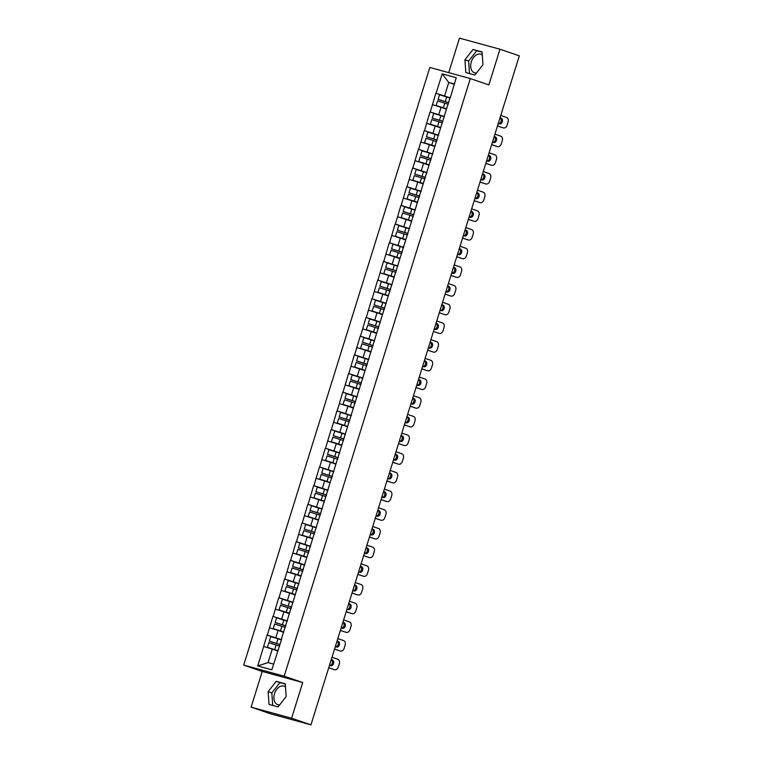 <?xml version="1.0" encoding="UTF-8"?>
<svg xmlns="http://www.w3.org/2000/svg" width="763" height="763" viewBox="0 0 763 763"><rect width="100%" height="100%" fill="white"/><g stroke="black" fill="none" stroke-linecap="round" stroke-linejoin="round"><path stroke-width="1.14" d="M285.476 686.967A9.785 6.543 -71.1 0 0 284.027 686.128A9.785 6.543 -71.1 0 0 274.537 693.662A9.785 6.543 -71.1 0 0 277.675 704.65A9.785 6.543 -71.1 0 0 279.668 704.859M476.474 72.99A9.785 6.543 108.9 0 1 474.481 72.781A9.785 6.543 108.9 0 1 471.334 61.793A9.785 6.543 108.9 0 1 480.833 54.259A9.785 6.543 108.9 0 1 482.283 55.098M251.113 707.148L291.609 718.221L302.73 682.532L262.224 671.459L251.113 707.148L270.445 713.777L310.951 724.85L519.317 55.852L499.984 49.223L459.479 38.15L448.73 72.657M262.224 671.459L243.683 665.098L429.817 67.478L470.323 78.56L284.179 676.171L243.683 665.098M277.703 650.973L272.267 649.113L268.071 662.589L257.741 665.956L271.838 669.809L281.642 639.184M257.741 665.956L267.107 635.045L278.791 639.051M281.49 639.68L267.107 635.045M267.346 635.112L272.925 616.37L284.609 620.367M287.308 620.996L272.925 616.37M273.164 616.428L278.743 597.687L290.426 601.692M293.126 602.312L278.743 597.687M278.991 597.753L284.561 579.003L296.244 583.008M298.943 583.628L284.561 579.003M284.809 579.069L290.379 560.319L302.062 564.324M304.761 564.944L290.379 560.319M290.627 560.385L296.197 541.635L307.88 545.64M310.579 546.27L296.197 541.635M296.445 541.701L302.024 522.951L313.707 526.956M316.397 527.586L302.024 522.951M302.262 523.017L307.842 504.267L319.525 508.272M322.215 508.902L307.842 504.267M308.08 504.333L313.66 485.583L325.343 489.588M328.042 490.218L313.66 485.583M313.898 485.649L319.478 466.899L331.161 470.905M333.86 471.534L319.478 466.899M319.716 466.966L325.296 448.215L336.979 452.221M339.678 452.85L325.296 448.215M325.543 448.282L331.113 429.54L342.797 433.537M345.496 434.166L331.113 429.54M331.361 429.598L336.931 410.856L348.615 414.862M351.314 415.482L336.931 410.856M337.179 410.923L342.759 392.172L354.433 396.178M357.132 396.798L342.759 392.172M342.997 392.239L348.577 373.489L360.26 377.494M362.95 378.114L348.577 373.489M348.815 373.555L354.394 354.805L366.078 358.81M368.767 359.44L354.394 354.805M354.633 354.871L360.212 336.121L371.896 340.126M374.595 340.756L360.212 336.121M360.451 336.187L366.03 317.437L377.714 321.442M380.413 322.072L366.03 317.437M366.278 317.503L371.848 298.753L383.531 302.758M386.231 303.388L371.848 298.753M372.096 298.819L377.666 280.069L389.349 284.074M392.048 284.704L377.666 280.069M377.914 280.135L383.484 261.385L395.167 265.39M397.866 266.02L383.484 261.385M383.732 261.451L389.311 242.71L400.985 246.707M403.684 247.336L389.311 242.71M389.55 242.768L395.129 224.026L406.813 228.032M409.502 228.652L395.129 224.026M395.368 224.093L400.947 205.342L412.63 209.348M415.32 209.968L400.947 205.342M401.185 205.409L406.765 186.658L418.448 190.664M421.147 191.284L406.765 186.658M407.003 186.725L412.583 167.974L424.266 171.98M426.965 172.61L412.583 167.974M412.831 168.041L418.401 149.29L430.084 153.296M432.783 153.926L418.401 149.29M418.649 149.357L424.218 130.607L435.902 134.612M438.601 135.242L424.218 130.607M424.466 130.673L430.036 111.923L441.72 115.928M444.419 116.558L430.036 111.923M430.284 111.989L435.864 93.239L447.547 97.244M450.237 97.874L435.864 93.239M436.102 93.305L442.168 73.849L456.255 77.702L450.389 97.378M281.442 638.965L450.199 97.159M283.521 632.298L278.085 630.429L275.815 637.734M278.085 630.429L269.625 627.806M289.339 613.614L283.912 611.745L281.633 619.051M283.912 611.745L275.443 609.132M295.157 594.93L289.73 593.061L287.451 600.367M289.73 593.061L281.261 590.448M300.975 576.246L295.548 574.386L293.269 581.692M295.548 574.386L287.079 571.764M306.802 557.562L301.366 555.702L299.086 563.008M301.366 555.702L292.897 553.08M312.62 538.878L307.184 537.018L304.914 544.324M307.184 537.018L298.724 534.396M318.438 520.194L313.002 518.335L310.732 525.64M313.002 518.335L304.542 515.712M324.256 501.51L318.82 499.651L316.55 506.956M318.82 499.651L310.36 497.028M330.074 482.826L324.637 480.967L322.368 488.272M324.637 480.967L316.178 478.344M335.892 464.142L330.465 462.283L328.185 469.588M330.465 462.283L321.996 459.66M341.71 445.468L336.283 443.599L334.003 450.904M336.283 443.599L327.813 440.976M347.537 426.784L342.101 424.915L339.821 432.22M342.101 424.915L333.631 422.301M353.355 408.1L347.918 406.231L345.639 413.536M347.918 406.231L339.449 403.617M359.173 389.416L353.736 387.556L351.466 394.862M353.736 387.556L345.277 384.934M364.991 370.732L359.554 368.872L357.284 376.178M359.554 368.872L351.094 366.25M370.808 352.048L365.372 350.188L363.102 357.494M365.372 350.188L356.912 347.566M376.626 333.364L371.2 331.504L368.92 338.81M371.2 331.504L362.73 328.882M382.444 314.68L377.017 312.82L374.738 320.126M377.017 312.82L368.548 310.198M388.262 295.996L382.835 294.136L380.556 301.442M382.835 294.136L374.366 291.514M394.089 277.312L388.653 275.453L386.374 282.758M388.653 275.453L380.184 272.83M399.907 258.638L394.471 256.769L392.192 264.074M394.471 256.769L386.002 254.146M405.725 239.954L400.289 238.085L398.019 245.39M400.289 238.085L391.829 235.471M411.543 221.27L406.107 219.401L403.837 226.706M406.107 219.401L397.647 216.787M417.361 202.586L411.925 200.726L409.655 208.032M411.925 200.726L403.465 198.103M423.179 183.902L417.752 182.042L415.473 189.348M417.752 182.042L409.283 179.419M428.997 165.218L423.57 163.358L421.29 170.664M423.57 163.358L415.101 160.735M434.815 146.534L429.388 144.674L427.108 151.98M429.388 144.674L420.918 142.052M440.642 127.85L435.206 125.99L432.926 133.296M435.206 125.99L426.736 123.368M446.46 109.166L441.024 107.306L438.754 114.612M441.024 107.306L432.564 104.684M454.195 84.321L448.768 82.452L444.571 95.928M454.309 83.968L448.768 82.452L442.168 73.849M291.609 718.221L310.951 724.85M302.73 682.532L284.179 676.171M470.323 78.56L488.864 84.912L499.984 49.223M268.071 662.589L273.612 664.106M272.267 649.113L263.807 646.49M482.969 64.721L482.063 51.932L473.031 49.461L464.925 59.781L465.831 72.571L474.863 75.041L482.969 64.721M276.225 681.33L268.118 691.65L269.034 704.44L278.056 706.91L286.173 696.59L285.257 683.801L276.225 681.33L279.935 682.599L271.828 692.918L272.715 705.451M482.082 52.189L476.741 50.73L468.635 61.05L469.522 73.582M468.635 61.05L464.925 59.781M476.741 50.73L473.031 49.461M285.276 684.058L279.935 682.599M271.828 692.918L268.118 691.65M446.555 108.842L436.15 105.523L446.574 108.785M448.72 102.757L438.086 99.428L439.507 94.746L446.736 96.996L445.296 101.603L438.076 99.362M500.747 115.471L506.565 117.464A3.767 2.794 105.3 0 1 508.101 121.966L507.09 125.199A3.767 2.794 105.3 0 1 503.446 127.926L502.235 127.593A3.767 2.794 -74.7 0 1 502.111 127.555L497.476 125.962M502.111 127.555L497.505 125.885M498.249 123.492L499.345 123.873A2.947 2.194 105.3 0 0 499.441 123.902A2.947 2.194 105.3 0 0 502.321 121.698A2.947 2.194 105.3 0 0 501.1 118.246L500.003 117.864M498.63 123.625A2.947 2.194 105.3 0 0 501.157 121.174A2.947 2.194 105.3 0 0 499.975 117.941M450.17 98.084L446.736 96.996M448.739 102.7L445.296 101.603M448.253 104.254L437.59 100.916L436.15 105.523M440.737 127.526L430.332 124.207L440.756 127.469M442.902 121.441L432.268 118.112L433.689 113.429L440.919 115.68L439.478 120.287L432.249 118.046M494.929 134.154L500.747 136.148A3.767 2.794 105.3 0 1 502.283 140.65L501.272 143.883A3.767 2.794 105.3 0 1 497.629 146.61L496.417 146.277A3.767 2.794 -74.7 0 1 496.293 146.238L491.658 144.646M496.293 146.238L491.687 144.569M492.431 142.176L493.527 142.557A2.947 2.194 105.3 0 0 493.623 142.586A2.947 2.194 105.3 0 0 496.494 140.382A2.947 2.194 105.3 0 0 495.282 136.92L494.186 136.548M492.812 142.309A2.947 2.194 105.3 0 0 495.34 139.848A2.947 2.194 105.3 0 0 494.157 136.625M444.352 116.768L440.919 115.68M442.921 121.384L439.478 120.287M442.435 122.938L431.772 119.6L430.332 124.207M434.92 146.21L424.514 142.891L434.939 146.153M437.085 140.125L426.45 136.787L427.871 132.113L435.091 134.364L433.661 138.971L426.431 136.72M489.112 152.838L494.929 154.832A3.767 2.794 105.3 0 1 496.455 159.333L495.454 162.567A3.767 2.794 105.3 0 1 491.811 165.294L490.599 164.961A3.767 2.794 -74.7 0 1 490.466 164.922L485.84 163.33M490.466 164.922L485.869 163.253M486.613 160.859L487.71 161.231A2.947 2.194 105.3 0 0 487.805 161.27A2.947 2.194 105.3 0 0 490.676 159.066A2.947 2.194 105.3 0 0 489.465 155.604L488.368 155.232M486.994 160.993A2.947 2.194 105.3 0 0 489.512 158.532A2.947 2.194 105.3 0 0 488.339 155.309L489.465 155.604M438.534 135.452L435.091 134.364M437.104 140.058L433.661 138.971M436.617 141.622L425.945 138.284L424.514 142.891M429.102 164.894L418.696 161.575L429.121 164.837M431.257 158.809L420.623 155.471L422.053 150.797L429.273 153.039L427.843 157.655L420.613 155.404M483.294 171.522L489.112 173.516A3.767 2.794 105.3 0 1 490.638 178.017L489.636 181.251A3.767 2.794 105.3 0 1 485.993 183.969L484.772 183.645A3.767 2.794 -74.7 0 1 484.648 183.606L480.022 182.014M484.648 183.606L480.051 181.937M480.795 179.543L481.892 179.915A2.947 2.194 105.3 0 0 481.987 179.954A2.947 2.194 105.3 0 0 484.858 177.75A2.947 2.194 105.3 0 0 483.637 174.288L482.55 173.916M481.176 179.677A2.947 2.194 105.3 0 0 483.694 177.216A2.947 2.194 105.3 0 0 482.521 173.993M432.716 154.136L429.273 153.039M431.276 158.742L427.843 157.655M430.799 160.306L420.127 156.968L418.696 161.575M423.284 183.578L412.878 180.259L423.303 183.521M425.439 177.493L414.805 174.155L416.236 169.481L423.455 171.723L422.025 176.339L414.795 174.088M477.476 190.206L483.294 192.2A3.767 2.794 105.3 0 1 484.82 196.701L483.818 199.935A3.767 2.794 105.3 0 1 480.175 202.653L478.954 202.319A3.767 2.794 -74.7 0 1 478.83 202.281L474.204 200.698M478.83 202.281L474.224 200.621M474.977 198.227L476.064 198.599A2.947 2.194 105.3 0 0 476.169 198.628A2.947 2.194 105.3 0 0 479.04 196.434A2.947 2.194 105.3 0 0 477.819 192.972L476.722 192.6M475.359 198.361A2.947 2.194 105.3 0 0 477.876 195.9A2.947 2.194 105.3 0 0 476.703 192.677L477.819 192.972M426.899 172.819L423.455 171.723M425.458 177.426L422.025 176.339M424.972 178.981L414.309 175.652L412.878 180.259M417.466 202.262L407.051 198.943L417.485 202.205M419.621 196.177L408.987 192.839L410.408 188.165L417.638 190.407L416.197 195.023L408.978 192.772M471.658 208.89L477.476 210.884A3.767 2.794 105.3 0 1 479.002 215.385L477.991 218.619A3.767 2.794 105.3 0 1 474.357 221.337L473.136 221.003A3.767 2.794 -74.7 0 1 473.012 220.965L468.387 219.382M473.012 220.965L468.406 219.305M469.159 216.911L470.246 217.283A2.947 2.194 105.3 0 0 470.351 217.312A2.947 2.194 105.3 0 0 473.222 215.118A2.947 2.194 105.3 0 0 472.001 211.656L470.905 211.284M469.541 217.045A2.947 2.194 105.3 0 0 472.059 214.584A2.947 2.194 105.3 0 0 470.885 211.361L472.001 211.656M421.081 191.503L417.638 190.407M419.64 196.11L416.197 195.023M419.154 197.665L408.491 194.327L407.051 198.943M411.639 220.946L401.233 217.627L411.658 220.888M413.804 214.851L403.169 211.523L404.59 206.849L411.82 209.091L410.38 213.707L403.16 211.456M465.831 227.565L471.658 229.568A3.767 2.794 105.3 0 1 473.184 234.069L472.173 237.303A3.767 2.794 105.3 0 1 468.53 240.021L467.318 239.687A3.767 2.794 -74.7 0 1 467.194 239.649L462.569 238.066M467.194 239.649L462.588 237.989M463.332 235.595L464.429 235.967A2.947 2.194 105.3 0 0 464.533 235.996A2.947 2.194 105.3 0 0 467.404 233.802A2.947 2.194 105.3 0 0 466.183 230.34L465.087 229.968M463.723 235.729A2.947 2.194 105.3 0 0 466.241 233.268A2.947 2.194 105.3 0 0 465.068 230.044L466.183 230.34M415.263 210.187L411.82 209.091M413.823 214.794L410.38 213.707M413.336 216.349L402.673 213.011L401.233 217.627M405.821 239.63L395.415 236.311L405.84 239.563M407.986 233.535L397.351 230.207L398.772 225.533L406.002 227.775L404.562 232.391L397.342 230.14M460.013 246.249L465.831 248.242A3.767 2.794 105.3 0 1 467.366 252.744L466.355 255.977A3.767 2.794 105.3 0 1 462.712 258.705L461.501 258.371A3.767 2.794 -74.7 0 1 461.377 258.333L456.751 256.75M461.377 258.333L456.77 256.673M457.514 254.279L458.611 254.651A2.947 2.194 105.3 0 0 458.706 254.68A2.947 2.194 105.3 0 0 461.586 252.486A2.947 2.194 105.3 0 0 460.366 249.024L459.269 248.643M457.895 254.403A2.947 2.194 105.3 0 0 460.423 251.952A2.947 2.194 105.3 0 0 459.25 248.728L460.366 249.024M409.435 228.862L406.002 227.775M408.005 233.478L404.562 232.391M407.518 235.033L396.855 231.694L395.415 236.311M400.003 258.314L389.597 254.995L400.022 258.247M402.168 252.219L391.533 248.891L392.955 244.208L400.184 246.459L398.744 251.065L391.514 248.824M454.195 264.933L460.013 266.926A3.767 2.794 105.3 0 1 461.548 271.428L460.537 274.661A3.767 2.794 105.3 0 1 456.894 277.389L455.683 277.055A3.767 2.794 -74.7 0 1 455.559 277.017L450.923 275.433M455.559 277.017L450.952 275.357M451.696 272.963L452.793 273.335A2.947 2.194 105.3 0 0 452.888 273.364A2.947 2.194 105.3 0 0 455.769 271.161A2.947 2.194 105.3 0 0 454.548 267.708L453.451 267.327M452.077 273.087A2.947 2.194 105.3 0 0 454.605 270.636A2.947 2.194 105.3 0 0 453.422 267.412M403.617 247.546L400.184 246.459M402.187 252.162L398.744 251.065M401.7 253.717L391.038 250.378L389.597 254.995M394.185 276.998L383.779 273.669L394.204 276.931M396.35 270.903L385.716 267.575L387.137 262.892L394.366 265.142L392.926 269.749L385.696 267.508M448.377 283.617L454.195 285.61A3.767 2.794 105.3 0 1 455.73 290.112L454.719 293.345A3.767 2.794 105.3 0 1 451.076 296.073L449.865 295.739A3.767 2.794 -74.7 0 1 449.731 295.701L445.106 294.117M449.731 295.701L445.134 294.041M445.878 291.638L446.975 292.019A2.947 2.194 105.3 0 0 447.07 292.048A2.947 2.194 105.3 0 0 449.941 289.845A2.947 2.194 105.3 0 0 448.73 286.392L447.633 286.011M446.26 291.771A2.947 2.194 105.3 0 0 448.778 289.32A2.947 2.194 105.3 0 0 447.604 286.096L448.73 286.392M397.8 266.23L394.366 265.142M396.369 270.846L392.926 269.749M395.883 272.401L385.21 269.062L383.779 273.669M388.367 295.682L377.962 292.353L388.386 295.615M390.522 289.587L379.888 286.259L381.319 281.576L388.539 283.826L387.108 288.433L379.879 286.192M442.559 302.301L448.377 304.294A3.767 2.794 105.3 0 1 449.903 308.796L448.902 312.029A3.767 2.794 105.3 0 1 445.258 314.757L444.047 314.423A3.767 2.794 -74.7 0 1 443.913 314.385L439.288 312.792M443.913 314.385L439.316 312.716M440.06 310.322L441.157 310.703A2.947 2.194 105.3 0 0 441.252 310.732A2.947 2.194 105.3 0 0 444.123 308.529A2.947 2.194 105.3 0 0 442.902 305.076L441.815 304.695M440.442 310.455A2.947 2.194 105.3 0 0 442.96 308.004A2.947 2.194 105.3 0 0 441.787 304.771L442.902 305.076M391.982 284.914L388.539 283.826M390.542 289.53L387.108 288.433M390.065 291.084L379.392 287.746L377.962 292.353M382.549 314.356L372.144 311.037L382.568 314.299M384.705 308.271L374.07 304.942L375.501 300.26L382.721 302.51L381.29 307.117L374.061 304.876M436.741 320.985L442.559 322.978A3.767 2.794 105.3 0 1 444.085 327.48L443.084 330.713A3.767 2.794 105.3 0 1 439.44 333.441L438.22 333.107A3.767 2.794 -74.7 0 1 438.096 333.069L433.47 331.476M438.096 333.069L433.498 331.4M434.242 329.006L435.339 329.387A2.947 2.194 105.3 0 0 435.435 329.416A2.947 2.194 105.3 0 0 438.305 327.213A2.947 2.194 105.3 0 0 437.085 323.75L435.997 323.378M434.624 329.139A2.947 2.194 105.3 0 0 437.142 326.678A2.947 2.194 105.3 0 0 435.969 323.455L437.085 323.75M386.164 303.598L382.721 302.51M384.724 308.214L381.29 307.117M384.247 309.768L373.574 306.43L372.144 311.037M376.731 333.04L366.326 329.721L376.75 332.983M378.887 326.955L368.252 323.617L369.683 318.944L376.903 321.194L375.472 325.801L368.243 323.56M430.923 339.669L436.741 341.662A3.767 2.794 105.3 0 1 438.267 346.164L437.266 349.397A3.767 2.794 105.3 0 1 433.622 352.125L432.402 351.791A3.767 2.794 -74.7 0 1 432.278 351.753L427.652 350.16M432.278 351.753L427.671 350.083M428.424 347.69L429.512 348.062A2.947 2.194 105.3 0 0 429.617 348.1A2.947 2.194 105.3 0 0 432.487 345.897A2.947 2.194 105.3 0 0 431.267 342.434L430.17 342.062M428.806 347.823A2.947 2.194 105.3 0 0 431.324 345.362A2.947 2.194 105.3 0 0 430.151 342.139M380.346 322.282L376.903 321.194M378.906 326.888L375.472 325.801M378.419 328.452L367.756 325.114L366.326 329.721M370.913 351.724L360.498 348.405L370.932 351.667M373.069 345.639L362.435 342.301L363.856 337.627L371.085 339.869L369.645 344.485L362.425 342.234M425.105 358.352L430.923 360.346A3.767 2.794 105.3 0 1 432.449 364.848L431.438 368.081A3.767 2.794 105.3 0 1 427.805 370.799L426.584 370.475A3.767 2.794 -74.7 0 1 426.46 370.436L421.834 368.844M426.46 370.436L421.853 368.767M422.607 366.374L423.694 366.745A2.947 2.194 105.3 0 0 423.799 366.784A2.947 2.194 105.3 0 0 426.67 364.58A2.947 2.194 105.3 0 0 425.449 361.118L424.352 360.746M422.988 366.507A2.947 2.194 105.3 0 0 425.506 364.046A2.947 2.194 105.3 0 0 424.333 360.823L425.449 361.118M374.528 340.966L371.085 339.869M373.088 345.572L369.645 344.485M372.602 347.136L361.939 343.798L360.498 348.405M365.086 370.408L354.681 367.089L365.105 370.351M367.251 364.323L356.617 360.985L358.038 356.311L365.267 358.553L363.827 363.169L356.607 360.918M419.278 377.036L425.105 379.03A3.767 2.794 105.3 0 1 426.631 383.531L425.62 386.765A3.767 2.794 105.3 0 1 421.977 389.483L420.766 389.149A3.767 2.794 -74.7 0 1 420.642 389.111L416.016 387.528M420.642 389.111L416.035 387.451M416.779 385.057L417.876 385.429A2.947 2.194 105.3 0 0 417.971 385.458A2.947 2.194 105.3 0 0 420.852 383.264A2.947 2.194 105.3 0 0 419.631 379.802L418.534 379.43M417.17 385.191A2.947 2.194 105.3 0 0 419.688 382.73A2.947 2.194 105.3 0 0 418.515 379.507L419.631 379.802M368.71 359.65L365.267 358.553M367.27 364.256L363.827 363.169M366.784 365.811L356.121 362.482L354.681 367.089M359.268 389.092L348.863 385.773L359.287 389.035M361.433 383.007L350.799 379.669L352.22 374.995L359.449 377.237L358.009 381.853L350.789 379.602M413.46 395.72L419.278 397.714A3.767 2.794 105.3 0 1 420.814 402.215L419.803 405.449A3.767 2.794 105.3 0 1 416.159 408.167L414.948 407.833A3.767 2.794 -74.7 0 1 414.824 407.795L410.198 406.212M414.824 407.795L410.217 406.135M410.961 403.741L412.058 404.113A2.947 2.194 105.3 0 0 412.154 404.142A2.947 2.194 105.3 0 0 415.034 401.948A2.947 2.194 105.3 0 0 413.813 398.486L412.716 398.114M411.343 403.875A2.947 2.194 105.3 0 0 413.87 401.414A2.947 2.194 105.3 0 0 412.688 398.191L413.813 398.486M362.883 378.334L359.449 377.237M361.452 382.94L358.009 381.853M360.966 384.495L350.303 381.157L348.863 385.773M353.45 407.776L343.045 404.457L353.469 407.719M355.615 401.681L344.981 398.353L346.402 393.679L353.631 395.921L352.191 400.537L344.962 398.286M407.642 414.395L413.46 416.398A3.767 2.794 105.3 0 1 414.996 420.899L413.985 424.133A3.767 2.794 105.3 0 1 410.341 426.851L409.13 426.517A3.767 2.794 -74.7 0 1 409.006 426.479L404.371 424.896M409.006 426.479L404.4 424.819M405.143 422.425L406.24 422.797A2.947 2.194 105.3 0 0 406.336 422.826A2.947 2.194 105.3 0 0 409.206 420.632A2.947 2.194 105.3 0 0 407.995 417.17L406.898 416.798M405.525 422.559A2.947 2.194 105.3 0 0 408.052 420.098A2.947 2.194 105.3 0 0 406.87 416.875L407.995 417.17M357.065 397.018L353.631 395.921M355.634 401.624L352.191 400.537M355.148 403.179L344.485 399.841L343.045 404.457M347.632 426.46L337.227 423.141L347.651 426.393M349.797 420.365L339.163 417.037L340.584 412.363L347.804 414.605L346.373 419.221L339.144 416.97M401.824 433.079L407.642 435.072A3.767 2.794 105.3 0 1 409.178 439.574L408.167 442.807A3.767 2.794 105.3 0 1 404.524 445.535L403.312 445.201A3.767 2.794 -74.7 0 1 403.179 445.163L398.553 443.58M403.179 445.163L398.582 443.503M399.326 441.109L400.422 441.481A2.947 2.194 105.3 0 0 400.518 441.51A2.947 2.194 105.3 0 0 403.389 439.316A2.947 2.194 105.3 0 0 402.177 435.854L401.08 435.473M399.707 441.233A2.947 2.194 105.3 0 0 402.225 438.782A2.947 2.194 105.3 0 0 401.052 435.559M351.247 415.692L347.804 414.605M349.816 420.308L346.373 419.221M349.33 421.863L338.658 418.525L337.227 423.141M341.814 445.144L331.409 441.825L341.834 445.077M343.97 439.049L333.336 435.721L334.766 431.038L341.986 433.289L340.556 437.895L333.326 435.654M396.007 451.763L401.824 453.756A3.767 2.794 105.3 0 1 403.35 458.258L402.349 461.491A3.767 2.794 105.3 0 1 398.706 464.219L397.494 463.885A3.767 2.794 -74.7 0 1 397.361 463.847L392.735 462.264M397.361 463.847L392.764 462.187M393.508 459.793L394.605 460.165A2.947 2.194 105.3 0 0 394.7 460.194A2.947 2.194 105.3 0 0 397.571 457.991A2.947 2.194 105.3 0 0 396.35 454.538L395.263 454.157M393.889 459.917A2.947 2.194 105.3 0 0 396.407 457.466A2.947 2.194 105.3 0 0 395.234 454.243L396.35 454.538M345.429 434.376L341.986 433.289M343.989 438.992L340.556 437.895M343.512 440.547L332.84 437.209L331.409 441.825M335.997 463.828L325.591 460.499L336.016 463.761M338.152 457.733L327.518 454.405L328.948 449.722L336.168 451.973L334.738 456.579L327.508 454.338M390.189 470.447L396.007 472.44A3.767 2.794 105.3 0 1 397.533 476.942L396.531 480.175A3.767 2.794 105.3 0 1 392.888 482.903L391.667 482.569A3.767 2.794 -74.7 0 1 391.543 482.531L386.917 480.948M391.543 482.531L386.946 480.871M387.69 478.468L388.777 478.849A2.947 2.194 105.3 0 0 388.882 478.878A2.947 2.194 105.3 0 0 391.753 476.675A2.947 2.194 105.3 0 0 390.532 473.222L389.445 472.841M388.071 478.601A2.947 2.194 105.3 0 0 390.589 476.15A2.947 2.194 105.3 0 0 389.416 472.926L390.532 473.222M339.611 453.06L336.168 451.973M338.171 457.676L334.738 456.579M337.685 459.231L327.022 455.892L325.591 460.499M330.179 482.512L319.764 479.183L330.198 482.445M332.334 476.417L321.7 473.089L323.121 468.406L330.35 470.657L328.92 475.263L321.69 473.022M384.371 489.131L390.189 491.124A3.767 2.794 105.3 0 1 391.715 495.626L390.713 498.859A3.767 2.794 105.3 0 1 387.07 501.587L385.849 501.253A3.767 2.794 -74.7 0 1 385.725 501.215L381.099 499.622M385.725 501.215L381.119 499.546M381.872 497.152L382.959 497.533A2.947 2.194 105.3 0 0 383.064 497.562A2.947 2.194 105.3 0 0 385.935 495.359A2.947 2.194 105.3 0 0 384.714 491.906L383.617 491.525M382.253 497.285A2.947 2.194 105.3 0 0 384.771 494.834A2.947 2.194 105.3 0 0 383.598 491.601L384.714 491.906M333.793 471.744L330.35 470.657M332.353 476.36L328.92 475.263M331.867 477.915L321.204 474.576L319.764 479.183M324.361 501.186L313.946 497.867L324.38 501.129M326.516 495.101L315.882 491.773L317.303 487.09L324.533 489.341L323.092 493.947L315.872 491.706M378.553 507.815L384.371 509.808A3.767 2.794 105.3 0 1 385.897 514.31L384.886 517.543A3.767 2.794 105.3 0 1 381.252 520.271L380.031 519.937A3.767 2.794 -74.7 0 1 379.907 519.899L375.282 518.306M379.907 519.899L375.301 518.23M376.045 515.836L377.141 516.217A2.947 2.194 105.3 0 0 377.246 516.246A2.947 2.194 105.3 0 0 380.117 514.043A2.947 2.194 105.3 0 0 378.896 510.581L377.799 510.209M376.436 515.969A2.947 2.194 105.3 0 0 378.953 513.509A2.947 2.194 105.3 0 0 377.78 510.285M327.976 490.428L324.533 489.341M326.535 495.044L323.092 493.947M326.049 496.599L315.386 493.26L313.946 497.867M318.533 519.87L308.128 516.551L318.553 519.813M320.698 513.785L310.064 510.447L311.485 505.774L318.715 508.024L317.274 512.631L310.055 510.39M372.726 526.499L378.543 528.492A3.767 2.794 105.3 0 1 380.079 532.994L379.068 536.227A3.767 2.794 105.3 0 1 375.425 538.955L374.213 538.621A3.767 2.794 -74.7 0 1 374.089 538.583L369.464 536.99M374.089 538.583L369.483 536.914M370.227 534.52L371.323 534.892A2.947 2.194 105.3 0 0 371.419 534.93A2.947 2.194 105.3 0 0 374.299 532.727A2.947 2.194 105.3 0 0 373.078 529.264L371.982 528.893M370.608 534.653A2.947 2.194 105.3 0 0 373.136 532.192A2.947 2.194 105.3 0 0 371.962 528.969L373.078 529.264M322.148 509.112L318.715 508.024M320.718 513.718L317.274 512.631M320.231 515.283L309.568 511.944L308.128 516.551M312.716 538.554L302.31 535.235L312.735 538.497M314.881 532.469L304.246 529.131L305.667 524.458L312.897 526.699L311.457 531.315L304.237 529.064M366.908 545.183L372.726 547.176A3.767 2.794 105.3 0 1 374.261 551.678L373.25 554.911A3.767 2.794 105.3 0 1 369.607 557.629L368.395 557.305A3.767 2.794 -74.7 0 1 368.271 557.267L363.646 555.674M368.271 557.267L363.665 555.598M364.409 553.204L365.506 553.576A2.947 2.194 105.3 0 0 365.601 553.614A2.947 2.194 105.3 0 0 368.481 551.411A2.947 2.194 105.3 0 0 367.261 547.948L366.164 547.576M364.79 553.337A2.947 2.194 105.3 0 0 367.318 550.876A2.947 2.194 105.3 0 0 366.135 547.653L367.261 547.948M316.33 527.796L312.897 526.699M314.9 532.402L311.457 531.315M314.413 533.966L303.75 530.628L302.31 535.235M306.898 557.238L296.492 553.919L306.917 557.181M309.063 551.153L298.428 547.815L299.849 543.142L307.079 545.383L305.639 549.999L298.409 547.748M361.09 563.867L366.908 565.86A3.767 2.794 105.3 0 1 368.443 570.362L367.432 573.595A3.767 2.794 105.3 0 1 363.789 576.313L362.578 575.979A3.767 2.794 -74.7 0 1 362.454 575.941L357.818 574.358M362.454 575.941L357.847 574.281M358.591 571.888L359.688 572.26A2.947 2.194 105.3 0 0 359.783 572.288A2.947 2.194 105.3 0 0 362.654 570.095A2.947 2.194 105.3 0 0 361.443 566.632L360.346 566.26M358.972 572.021A2.947 2.194 105.3 0 0 361.5 569.56A2.947 2.194 105.3 0 0 360.317 566.337L361.443 566.632M310.512 546.48L307.079 545.383M309.082 551.086L305.639 549.999M308.595 552.641L297.932 549.312L296.492 553.919M301.08 575.922L290.674 572.603L301.099 575.865M303.245 569.837L292.611 566.499L294.032 561.826L301.251 564.067L299.821 568.683L292.591 566.432M355.272 582.55L361.09 584.544A3.767 2.794 105.3 0 1 362.625 589.046L361.614 592.279A3.767 2.794 105.3 0 1 357.971 594.997L356.76 594.663A3.767 2.794 -74.7 0 1 356.626 594.625L352.001 593.042M356.626 594.625L352.029 592.965M352.773 590.572L353.87 590.943A2.947 2.194 105.3 0 0 353.965 590.972A2.947 2.194 105.3 0 0 356.836 588.778A2.947 2.194 105.3 0 0 355.625 585.316L354.528 584.944M353.155 590.705A2.947 2.194 105.3 0 0 355.672 588.244A2.947 2.194 105.3 0 0 354.499 585.021L355.625 585.316M304.695 565.164L301.251 564.067M303.264 569.77L299.821 568.683M302.777 571.325L292.105 567.987L290.674 572.603M295.262 594.606L284.857 591.287L295.281 594.549M297.417 588.511L286.783 585.183L288.214 580.509L295.434 582.751L294.003 587.367L286.774 585.116M349.454 601.225L355.272 603.228A3.767 2.794 105.3 0 1 356.798 607.73L355.796 610.963A3.767 2.794 105.3 0 1 352.153 613.681L350.942 613.347A3.767 2.794 -74.7 0 1 350.808 613.309L346.183 611.726M350.808 613.309L346.211 611.649M346.955 609.255L348.052 609.627A2.947 2.194 105.3 0 0 348.147 609.656A2.947 2.194 105.3 0 0 351.018 607.462A2.947 2.194 105.3 0 0 349.797 604L348.71 603.628M347.337 609.389A2.947 2.194 105.3 0 0 349.855 606.928A2.947 2.194 105.3 0 0 348.681 603.705M298.877 583.848L295.434 582.751M297.436 588.454L294.003 587.367M296.96 590.009L286.287 586.671L284.857 591.287M289.444 613.29L279.039 609.971L289.463 613.223M291.6 607.195L280.965 603.867L282.396 599.193L289.616 601.435L288.185 606.051L280.956 603.8M343.636 619.909L349.454 621.902A3.767 2.794 105.3 0 1 350.98 626.404L349.979 629.637A3.767 2.794 105.3 0 1 346.335 632.365L345.114 632.031A3.767 2.794 -74.7 0 1 344.99 631.993L340.365 630.41M344.99 631.993L340.384 630.333M341.137 627.939L342.225 628.311A2.947 2.194 105.3 0 0 342.329 628.34A2.947 2.194 105.3 0 0 345.2 626.146A2.947 2.194 105.3 0 0 343.979 622.684L342.892 622.303M341.519 628.063A2.947 2.194 105.3 0 0 344.037 625.612A2.947 2.194 105.3 0 0 342.864 622.389L343.979 622.684M293.059 602.522L289.616 601.435M291.619 607.138L288.185 606.051M291.132 608.693L280.469 605.355L279.039 609.971M283.626 631.974L273.211 628.655L283.645 631.907M285.782 625.879L275.147 622.551L276.568 617.868L283.798 620.119L282.358 624.725L275.138 622.484M337.818 638.593L343.636 640.586A3.767 2.794 105.3 0 1 345.162 645.088L344.161 648.321A3.767 2.794 105.3 0 1 340.517 651.049L339.297 650.715A3.767 2.794 -74.7 0 1 339.173 650.677L334.547 649.094M339.173 650.677L334.566 649.017M335.319 646.623L336.407 646.995A2.947 2.194 105.3 0 0 336.512 647.024A2.947 2.194 105.3 0 0 339.382 644.821A2.947 2.194 105.3 0 0 338.162 641.368L337.065 640.987M335.701 646.747A2.947 2.194 105.3 0 0 338.219 644.296A2.947 2.194 105.3 0 0 337.046 641.073L338.162 641.368M287.241 621.206L283.798 620.119M285.801 625.822L282.358 624.725M285.314 627.377L274.651 624.039L273.211 628.655M277.808 650.658L267.393 647.329L277.818 650.591M279.964 644.563L269.329 641.235L270.751 636.552L277.98 638.803L276.54 643.409L269.32 641.168M331.991 657.277L337.818 659.27A3.767 2.794 105.3 0 1 339.344 663.772L338.333 667.005A3.767 2.794 105.3 0 1 334.699 669.733L333.479 669.399A3.767 2.794 -74.7 0 1 333.355 669.361L328.729 667.778M333.355 669.361L328.748 667.701M329.492 665.298L330.589 665.679A2.947 2.194 105.3 0 0 330.694 665.708A2.947 2.194 105.3 0 0 333.565 663.505A2.947 2.194 105.3 0 0 332.344 660.052L331.247 659.671M329.883 665.431A2.947 2.194 105.3 0 0 332.401 662.98A2.947 2.194 105.3 0 0 331.228 659.757L332.344 660.052M281.423 639.89L277.98 638.803M279.983 644.506L276.54 643.409M279.496 646.061L268.834 642.723L267.393 647.329M444.81 103.158L443.379 107.774M501.1 118.246L499.984 117.931M438.992 121.842L437.561 126.458M495.282 136.92L494.166 136.615M433.174 140.526L431.734 145.142M427.356 159.209L425.916 163.826M483.637 174.288L482.521 173.983M421.538 177.893L420.098 182.51M415.721 196.577L414.28 201.184M409.903 215.261L408.463 219.868M404.075 233.945L402.645 238.552M398.257 252.629L396.827 257.236M454.548 267.708L453.432 267.403M392.44 271.313L391.009 275.92M386.622 289.988L385.181 294.604M380.804 308.672L379.364 313.288M374.986 327.356L373.546 331.972M431.267 342.434L430.151 342.129M369.168 346.04L367.728 350.656M363.341 364.724L361.91 369.34M357.523 383.407L356.092 388.014M351.705 402.091L350.274 406.698M345.887 420.775L344.456 425.382M402.177 435.854L401.061 435.549M340.069 439.459L338.629 444.066M334.251 458.143L332.811 462.75M328.433 476.818L326.993 481.434M322.615 495.502L321.175 500.118M378.896 510.581L377.78 510.275M316.788 514.186L315.357 518.802M310.97 532.87L309.54 537.486M305.152 551.554L303.722 556.17M299.334 570.238L297.894 574.844M293.517 588.922L292.076 593.528M349.797 604L348.681 603.695M287.699 607.606L286.259 612.212M281.881 626.289L280.441 630.896M276.063 644.973L274.623 649.58"/></g></svg>
